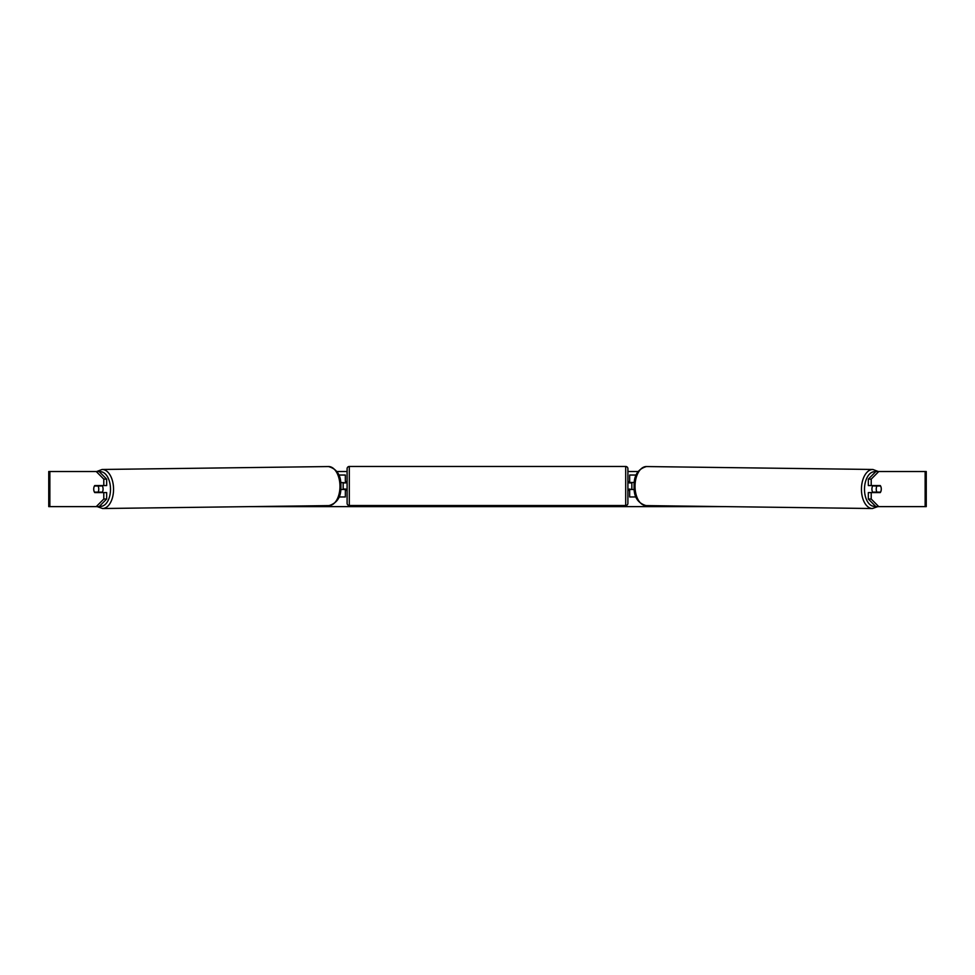 <?xml version="1.0" encoding="UTF-8"?>
<svg xmlns="http://www.w3.org/2000/svg" width="975" height="975" viewBox="0 0 975 975"><rect width="100%" height="100%" fill="white"/><g stroke="black" fill="none" stroke-linecap="round" stroke-linejoin="round"><path stroke-width="1.46" d="M636.248 475.032L629.655 475.032L629.655 482.491L634.323 482.491M636.029 496.97L629.655 496.97L629.655 489.072M631.849 489.511L629.216 489.072L629.216 490.388L627.9 490.388L627.9 503.332A2.194 2.194 0 0 1 625.706 505.525L349.294 505.525A2.194 2.194 0 0 1 347.1 503.332L347.1 468.67A2.194 2.194 0 0 1 349.294 466.477L349.294 505.525M631.849 489.072L631.849 482.491M634.25 489.511L629.655 489.511M872.942 492.582A4.388 2.511 -89.3 0 1 871.918 489.023A4.388 2.511 -89.3 0 1 872.918 485.562M876.233 489.072A4.388 2.511 -89.3 0 1 876.976 486.001L880.559 486.001A4.388 2.511 -89.3 0 1 881.266 489.072A4.388 2.511 -89.3 0 1 880.523 492.143L876.927 492.143A4.388 2.511 -89.3 0 1 876.233 489.072M874.002 485.562A4.388 2.511 -89.3 0 0 873.746 485.964L876.976 486.001M874.014 492.582A4.388 2.511 -89.3 0 1 873.697 492.107L876.927 492.143M873.746 485.964L877.342 485.964M93.88 487.537A4.388 2.511 -90 0 0 93.722 489.072A4.388 2.511 -90 0 0 94.721 492.582L106.665 492.582L106.665 499.029L99.109 506.622L48.75 506.622L48.75 471.522L99.109 471.522L106.665 479.127L103.789 479.127L96.232 471.522M336.838 471.522L347.1 471.522M627.9 471.522L638.162 471.522M249.076 506.622L725.924 506.622M878.767 506.622L875.891 506.622L868.335 499.029L871.211 499.029L878.767 506.622L926.25 506.622L926.25 471.522L878.767 471.522L871.211 479.127L868.335 479.127L868.335 485.562L880.279 485.562A4.388 2.511 -90 0 1 880.559 486.001M881.12 487.537A4.388 2.511 -90 0 1 880.279 492.582L871.211 492.582L871.211 499.029M871.211 485.562L871.211 479.127M868.335 499.029L868.335 492.582L871.211 492.582M868.335 479.127L875.891 471.522L878.767 471.522M106.665 479.127L106.665 485.562L103.789 485.562L103.789 479.127M96.232 506.622L103.789 499.029L103.789 492.582M103.789 499.029L106.665 499.029M103.789 485.562L94.721 485.562A4.388 2.511 -90 0 0 94.441 486.001A4.388 2.511 -90.7 0 0 93.734 489.072A4.388 2.511 -90.7 0 0 94.477 492.143L98.073 492.143A4.388 2.511 -90.7 0 0 98.768 489.072A4.388 2.511 -90.7 0 0 98.024 486.001L94.441 486.001M345.345 482.93L340.677 482.491M345.345 482.491L345.345 475.032L338.752 475.032M338.971 496.97L345.345 496.97L345.345 489.072M343.151 489.511L343.151 482.491M340.75 489.511L345.345 489.511M625.706 505.525L625.706 466.477A2.194 2.194 0 0 1 627.9 468.67L627.9 503.332M625.706 466.477L349.294 466.477M347.1 481.613L345.784 481.613L345.784 482.93L343.151 482.93M343.151 489.072L345.784 489.072L345.784 490.388L347.1 490.388M631.849 482.93L629.216 482.93L629.216 481.613L627.9 481.613L627.9 468.67M102.058 492.582A4.388 2.511 -90.7 0 0 103.082 489.023A4.388 2.511 -90.7 0 0 102.083 485.562M98.073 492.143L101.303 492.107A4.388 2.511 -90.7 0 1 100.986 492.582M98.024 486.001L101.254 485.964A4.388 2.511 -90.7 0 0 100.998 485.562M101.254 485.964L97.658 485.964M872.393 508.523L645.974 505.598A19.524 11.2 -89.3 0 1 635.03 486.074A19.524 11.2 -89.3 0 1 646.486 466.55L872.893 469.475A19.524 11.2 90.7 0 0 861.449 488.999A19.524 11.2 90.7 0 0 872.393 508.523L877.805 506.622M875.489 506.22A17.331 9.945 -89.3 0 1 864.496 489.023A17.331 9.945 -89.3 0 1 875.635 471.79M925.141 506.622L925.141 471.522M49.859 506.622L49.859 471.522M328.514 466.55C337.058 468.963 341.189 475.471 340.897 486.05C341.384 496.482 337.423 503.003 329.026 505.598A19.524 11.2 -90.7 0 0 339.97 486.074A19.524 11.2 -90.7 0 0 328.514 466.55L102.107 469.475A19.524 11.2 89.3 0 1 113.551 488.999A19.524 11.2 89.3 0 1 102.607 508.523L97.195 506.622M99.511 506.22A17.331 9.945 -90.7 0 0 110.504 489.023A17.331 9.945 -90.7 0 0 99.365 471.79M872.893 469.475L878.292 471.522M646.486 466.55C637.943 468.963 633.811 475.471 634.103 486.05C633.616 496.482 637.577 503.003 645.974 505.598M329.026 505.598L102.607 508.523M102.107 469.475L96.708 471.522"/></g></svg>
